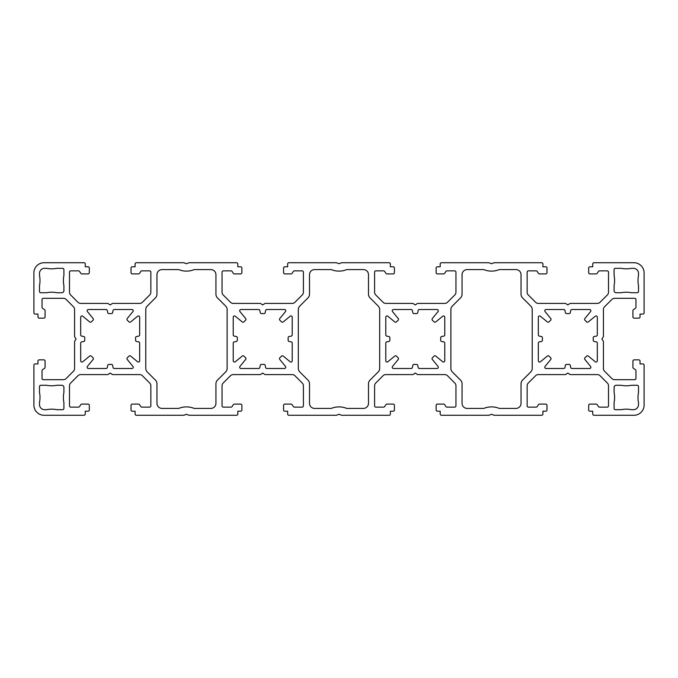 <?xml version="1.0" encoding="UTF-8"?>
<svg xmlns="http://www.w3.org/2000/svg" width="678" height="678" viewBox="0 0 678 678"><rect width="100%" height="100%" fill="white"/><g stroke="black" fill="none" stroke-linecap="round" stroke-linejoin="round"><path stroke-width="1.02" d="M396.545 356.187A1.271 1.271 0 0 0 394.799 356.069L387.858 361.755A1.271 1.271 0 0 1 385.782 360.772L385.782 343.11A1.271 1.271 0 0 1 386.824 341.865L388.833 341.492A1.271 1.271 0 0 0 389.875 340.186A25.425 25.425 0 0 1 389.875 337.814A1.271 1.271 0 0 0 388.833 336.508L386.824 336.135A1.271 1.271 0 0 1 385.782 334.89L385.782 317.228A1.271 1.271 0 0 1 387.858 316.245L394.799 321.931A1.271 1.271 0 0 0 396.545 321.813A25.425 25.425 0 0 1 398.088 320.27A1.271 1.271 0 0 0 398.206 318.524L392.52 311.583A1.271 1.271 0 0 1 393.503 309.507L411.165 309.507A1.271 1.271 0 0 1 412.41 310.549L412.783 312.558A1.271 1.271 0 0 0 414.089 313.6A25.425 25.425 0 0 1 416.462 313.6A1.271 1.271 0 0 0 417.767 312.558L418.14 310.549A1.271 1.271 0 0 1 419.385 309.507L437.047 309.507A1.271 1.271 0 0 1 438.03 311.583L432.344 318.524A1.271 1.271 0 0 0 432.462 320.27A25.425 25.425 0 0 1 434.005 321.813A1.271 1.271 0 0 0 435.751 321.931L442.692 316.245A1.271 1.271 0 0 1 444.768 317.228L444.768 334.89A1.271 1.271 0 0 1 443.726 336.135L441.717 336.508A1.271 1.271 0 0 0 440.675 337.814A25.425 25.425 0 0 1 440.675 340.186A1.271 1.271 0 0 0 441.717 341.492L443.726 341.865A1.271 1.271 0 0 1 444.768 343.11L444.768 360.772A1.271 1.271 0 0 1 442.692 361.755L435.751 356.069A1.271 1.271 0 0 0 434.005 356.187A25.425 25.425 0 0 1 432.462 357.73A1.271 1.271 0 0 0 432.344 359.476L438.03 366.417A1.271 1.271 0 0 1 437.047 368.493L419.385 368.493A1.271 1.271 0 0 1 418.14 367.451L417.767 365.442A1.271 1.271 0 0 0 416.462 364.4A25.425 25.425 0 0 1 414.089 364.4A1.271 1.271 0 0 0 412.783 365.442L412.41 367.451A1.271 1.271 0 0 1 411.165 368.493L393.503 368.493A1.271 1.271 0 0 1 392.52 366.417L398.206 359.476A1.271 1.271 0 0 0 398.088 357.73A25.425 25.425 0 0 1 396.545 356.187M549.095 356.187A1.271 1.271 0 0 0 547.349 356.069L540.408 361.755A1.271 1.271 0 0 1 538.332 360.772L538.332 343.11A1.271 1.271 0 0 1 539.374 341.865L541.383 341.492A1.271 1.271 0 0 0 542.425 340.186A25.425 25.425 0 0 1 542.425 337.814A1.271 1.271 0 0 0 541.383 336.508L539.374 336.135A1.271 1.271 0 0 1 538.332 334.89L538.332 317.228A1.271 1.271 0 0 1 540.408 316.245L547.349 321.931A1.271 1.271 0 0 0 549.095 321.813A25.425 25.425 0 0 1 550.638 320.27A1.271 1.271 0 0 0 550.756 318.524L545.07 311.583A1.271 1.271 0 0 1 546.053 309.507L563.715 309.507A1.271 1.271 0 0 1 564.96 310.549L565.333 312.558A1.271 1.271 0 0 0 566.639 313.6A25.425 25.425 0 0 1 569.011 313.6A1.271 1.271 0 0 0 570.317 312.558L570.69 310.549A1.271 1.271 0 0 1 571.935 309.507L589.597 309.507A1.271 1.271 0 0 1 590.58 311.583L584.894 318.524A1.271 1.271 0 0 0 585.012 320.27A25.425 25.425 0 0 1 586.555 321.813A1.271 1.271 0 0 0 588.301 321.931L595.242 316.245A1.271 1.271 0 0 1 597.318 317.228L597.318 334.89A1.271 1.271 0 0 1 596.276 336.135L594.267 336.508A1.271 1.271 0 0 0 593.225 337.814A25.425 25.425 0 0 1 593.225 340.186A1.271 1.271 0 0 0 594.267 341.492L596.276 341.865A1.271 1.271 0 0 1 597.318 343.11L597.318 360.772A1.271 1.271 0 0 1 595.242 361.755L588.301 356.069A1.271 1.271 0 0 0 586.555 356.187A25.425 25.425 0 0 1 585.012 357.73A1.271 1.271 0 0 0 584.894 359.476L590.58 366.417A1.271 1.271 0 0 1 589.597 368.493L571.935 368.493A1.271 1.271 0 0 1 570.69 367.451L570.317 365.442A1.271 1.271 0 0 0 569.011 364.4A25.425 25.425 0 0 1 566.639 364.4A1.271 1.271 0 0 0 565.333 365.442L564.96 367.451A1.271 1.271 0 0 1 563.715 368.493L546.053 368.493A1.271 1.271 0 0 1 545.07 366.417L550.756 359.476A1.271 1.271 0 0 0 550.638 357.73A25.425 25.425 0 0 1 549.095 356.187M282.395 355.781A1.271 1.271 0 0 1 283.201 356.069L290.142 361.755A1.271 1.271 0 0 0 292.218 360.772L292.218 343.11A1.271 1.271 0 0 0 291.176 341.865L289.167 341.492A1.271 1.271 0 0 1 288.125 340.186A25.425 25.425 0 0 0 288.125 337.814A1.271 1.271 0 0 1 289.167 336.508L291.176 336.135A1.271 1.271 0 0 0 292.218 334.89L292.218 317.228A1.271 1.271 0 0 0 290.142 316.245L283.201 321.931A1.271 1.271 0 0 1 281.455 321.813A25.425 25.425 0 0 0 279.912 320.27A1.271 1.271 0 0 1 279.794 318.524L285.48 311.583A1.271 1.271 0 0 0 284.497 309.507L266.835 309.507A1.271 1.271 0 0 0 265.59 310.549L265.217 312.558A1.271 1.271 0 0 1 263.911 313.6A25.425 25.425 0 0 0 261.539 313.6A1.271 1.271 0 0 1 260.233 312.558L259.86 310.549A1.271 1.271 0 0 0 258.615 309.507L240.953 309.507A1.271 1.271 0 0 0 239.97 311.583L245.656 318.524A1.271 1.271 0 0 1 245.538 320.27A25.425 25.425 0 0 0 243.995 321.813A1.271 1.271 0 0 1 242.249 321.931L235.308 316.245A1.271 1.271 0 0 0 233.232 317.228L233.232 334.89A1.271 1.271 0 0 0 234.274 336.135L236.283 336.508A1.271 1.271 0 0 1 237.325 337.814A25.425 25.425 0 0 0 237.325 340.186A1.271 1.271 0 0 1 236.283 341.492L234.274 341.865A1.271 1.271 0 0 0 233.232 343.11L233.232 360.772A1.271 1.271 0 0 0 235.308 361.755L242.249 356.069A1.271 1.271 0 0 1 243.995 356.187A25.425 25.425 0 0 0 245.538 357.73A1.271 1.271 0 0 1 245.656 359.476L239.97 366.417A1.271 1.271 0 0 0 240.953 368.493L258.615 368.493A1.271 1.271 0 0 0 259.86 367.451L260.233 365.442A1.271 1.271 0 0 1 261.539 364.4A25.425 25.425 0 0 0 263.911 364.4A1.271 1.271 0 0 1 265.217 365.442L265.59 367.451A1.271 1.271 0 0 0 266.835 368.493L284.497 368.493A1.271 1.271 0 0 0 285.48 366.417L279.794 359.476A1.271 1.271 0 0 1 279.912 357.73A25.425 25.425 0 0 0 281.455 356.187A1.271 1.271 0 0 1 282.395 355.781M129.845 355.781A1.271 1.271 0 0 1 130.651 356.069L137.592 361.755A1.271 1.271 0 0 0 139.668 360.772L139.668 343.11A1.271 1.271 0 0 0 138.626 341.865L136.617 341.492A1.271 1.271 0 0 1 135.575 340.186A25.425 25.425 0 0 0 135.575 337.814A1.271 1.271 0 0 1 136.617 336.508L138.626 336.135A1.271 1.271 0 0 0 139.668 334.89L139.668 317.228A1.271 1.271 0 0 0 137.592 316.245L130.651 321.931A1.271 1.271 0 0 1 128.905 321.813A25.425 25.425 0 0 0 127.362 320.27A1.271 1.271 0 0 1 127.244 318.524L132.93 311.583A1.271 1.271 0 0 0 131.947 309.507L114.285 309.507A1.271 1.271 0 0 0 113.04 310.549L112.667 312.558A1.271 1.271 0 0 1 111.362 313.6A25.425 25.425 0 0 0 108.989 313.6A1.271 1.271 0 0 1 107.683 312.558L107.31 310.549A1.271 1.271 0 0 0 106.065 309.507L88.403 309.507A1.271 1.271 0 0 0 87.42 311.583L93.106 318.524A1.271 1.271 0 0 1 92.988 320.27A25.425 25.425 0 0 0 91.445 321.813A1.271 1.271 0 0 1 89.699 321.931L82.758 316.245A1.271 1.271 0 0 0 80.682 317.228L80.682 334.89A1.271 1.271 0 0 0 81.724 336.135L83.733 336.508A1.271 1.271 0 0 1 84.775 337.814A25.425 25.425 0 0 0 84.775 340.186A1.271 1.271 0 0 1 83.733 341.492L81.724 341.865A1.271 1.271 0 0 0 80.682 343.11L80.682 360.772A1.271 1.271 0 0 0 82.758 361.755L89.699 356.069A1.271 1.271 0 0 1 91.445 356.187A25.425 25.425 0 0 0 92.988 357.73A1.271 1.271 0 0 1 93.106 359.476L87.42 366.417A1.271 1.271 0 0 0 88.403 368.493L106.065 368.493A1.271 1.271 0 0 0 107.31 367.451L107.683 365.442A1.271 1.271 0 0 1 108.989 364.4A25.425 25.425 0 0 0 111.362 364.4A1.271 1.271 0 0 1 112.667 365.442L113.04 367.451A1.271 1.271 0 0 0 114.285 368.493L131.947 368.493A1.271 1.271 0 0 0 132.93 366.417L127.244 359.476A1.271 1.271 0 0 1 127.362 357.73A25.425 25.425 0 0 0 128.905 356.187A1.271 1.271 0 0 1 129.845 355.781M341.314 262.818L339 263.742L336.686 262.818A1.271 1.271 0 0 0 336.212 262.725L288.913 262.725A1.271 1.271 0 0 0 287.642 263.996L287.642 266.793L284.845 266.793A1.271 1.271 0 0 0 283.574 268.064L283.574 272.641A1.271 1.271 0 0 0 284.845 273.912L291.031 273.912A1.271 1.271 0 0 0 292.091 273.344L293.362 271.429A1.271 1.271 0 0 1 294.421 270.861L302.134 270.861A1.271 1.271 0 0 1 303.405 272.132L303.405 292.243A3.814 3.814 0 0 1 302.286 294.938L294.938 302.286A3.814 3.814 0 0 1 292.243 303.405L265.395 303.405A1.271 1.271 0 0 0 264.691 303.617L262.725 304.93L260.759 303.617A1.271 1.271 0 0 0 260.055 303.405L233.207 303.405A3.814 3.814 0 0 1 230.512 302.286L223.164 294.938A3.814 3.814 0 0 1 222.045 292.243L222.045 272.132A1.271 1.271 0 0 1 223.316 270.861L231.029 270.861A1.271 1.271 0 0 1 232.088 271.429L233.359 273.344A1.271 1.271 0 0 0 234.419 273.912L240.605 273.912A1.271 1.271 0 0 0 241.876 272.641L241.876 268.064A1.271 1.271 0 0 0 240.605 266.793L237.809 266.793L237.809 263.996A1.271 1.271 0 0 0 236.537 262.725L189.238 262.725A1.271 1.271 0 0 0 188.764 262.818L186.45 263.742L184.136 262.818A1.271 1.271 0 0 0 183.662 262.725L136.363 262.725A1.271 1.271 0 0 0 135.091 263.996L135.091 266.793L132.295 266.793A1.271 1.271 0 0 0 131.024 268.064L131.024 272.641A1.271 1.271 0 0 0 132.295 273.912L138.482 273.912A1.271 1.271 0 0 0 139.541 273.344L140.812 271.429A1.271 1.271 0 0 1 141.871 270.861L149.584 270.861A1.271 1.271 0 0 1 150.855 272.132L150.855 292.243A3.814 3.814 0 0 1 149.736 294.938L142.388 302.286A3.814 3.814 0 0 1 139.693 303.405L112.845 303.405A1.271 1.271 0 0 0 112.141 303.617L110.175 304.93L108.209 303.617A1.271 1.271 0 0 0 107.505 303.405L80.657 303.405A3.814 3.814 0 0 1 77.962 302.286L70.614 294.938A3.814 3.814 0 0 1 69.495 292.243L69.495 272.132A1.271 1.271 0 0 1 70.766 270.861L78.478 270.861A1.271 1.271 0 0 1 79.538 271.429L80.809 273.344A1.271 1.271 0 0 0 81.868 273.912L88.055 273.912A1.271 1.271 0 0 0 89.327 272.641L89.327 268.064A1.271 1.271 0 0 0 88.055 266.793L85.258 266.793L85.258 263.996A1.271 1.271 0 0 0 83.987 262.725L44.07 262.725A10.17 10.17 0 0 0 33.9 272.895L33.9 312.812A1.271 1.271 0 0 0 35.171 314.084L37.968 314.084L37.968 316.88A1.271 1.271 0 0 0 39.239 318.151L43.816 318.151A1.271 1.271 0 0 0 45.087 316.88L45.087 310.694A1.271 1.271 0 0 0 44.519 309.634L42.604 308.363A1.271 1.271 0 0 1 42.036 307.304L42.036 299.591A1.271 1.271 0 0 1 43.307 298.32L63.418 298.32A3.814 3.814 0 0 1 66.113 299.439L73.461 306.787A3.814 3.814 0 0 1 74.58 309.482L74.58 336.33A1.271 1.271 0 0 0 74.792 337.034L76.106 339L74.792 340.966A1.271 1.271 0 0 0 74.58 341.67L74.58 368.518A3.814 3.814 0 0 1 73.461 371.213L66.113 378.561A3.814 3.814 0 0 1 63.418 379.68L43.307 379.68A1.271 1.271 0 0 1 42.036 378.409L42.036 370.697A1.271 1.271 0 0 1 42.604 369.637L44.519 368.366A1.271 1.271 0 0 0 45.087 367.306L45.087 361.12A1.271 1.271 0 0 0 43.816 359.849L39.239 359.849A1.271 1.271 0 0 0 37.968 361.12L37.968 363.916L35.171 363.916A1.271 1.271 0 0 0 33.9 365.188L33.9 405.105A10.17 10.17 0 0 0 44.07 415.275L83.987 415.275A1.271 1.271 0 0 0 85.258 414.004L85.258 411.207L88.055 411.207A1.271 1.271 0 0 0 89.327 409.936L89.327 405.359A1.271 1.271 0 0 0 88.055 404.088L81.868 404.088A1.271 1.271 0 0 0 80.809 404.656L79.538 406.571A1.271 1.271 0 0 1 78.478 407.139L70.766 407.139A1.271 1.271 0 0 1 69.495 405.868L69.495 385.757A3.814 3.814 0 0 1 70.614 383.062L77.962 375.714A3.814 3.814 0 0 1 80.657 374.595L107.505 374.595A1.271 1.271 0 0 0 108.209 374.383L110.175 373.07L112.141 374.383A1.271 1.271 0 0 0 112.845 374.595L139.693 374.595A3.814 3.814 0 0 1 142.388 375.714L149.736 383.062A3.814 3.814 0 0 1 150.855 385.757L150.855 405.868A1.271 1.271 0 0 1 149.584 407.139L141.871 407.139A1.271 1.271 0 0 1 140.812 406.571L139.541 404.656A1.271 1.271 0 0 0 138.482 404.088L132.295 404.088A1.271 1.271 0 0 0 131.024 405.359L131.024 409.936A1.271 1.271 0 0 0 132.295 411.207L135.091 411.207L135.091 414.004A1.271 1.271 0 0 0 136.363 415.275L183.662 415.275A1.271 1.271 0 0 0 184.136 415.182L186.45 414.258L188.764 415.182A1.271 1.271 0 0 0 189.238 415.275L236.537 415.275A1.271 1.271 0 0 0 237.809 414.004L237.809 411.207L240.605 411.207A1.271 1.271 0 0 0 241.876 409.936L241.876 405.359A1.271 1.271 0 0 0 240.605 404.088L234.419 404.088A1.271 1.271 0 0 0 233.359 404.656L232.088 406.571A1.271 1.271 0 0 1 231.029 407.139L223.316 407.139A1.271 1.271 0 0 1 222.045 405.868L222.045 385.757A3.814 3.814 0 0 1 223.164 383.062L230.512 375.714A3.814 3.814 0 0 1 233.207 374.595L260.055 374.595A1.271 1.271 0 0 0 260.759 374.383L262.725 373.07L264.691 374.383A1.271 1.271 0 0 0 265.395 374.595L292.243 374.595A3.814 3.814 0 0 1 294.938 375.714L302.286 383.062A3.814 3.814 0 0 1 303.405 385.757L303.405 405.868A1.271 1.271 0 0 1 302.134 407.139L294.421 407.139A1.271 1.271 0 0 1 293.362 406.571L292.091 404.656A1.271 1.271 0 0 0 291.031 404.088L284.845 404.088A1.271 1.271 0 0 0 283.574 405.359L283.574 409.936A1.271 1.271 0 0 0 284.845 411.207L287.642 411.207L287.642 414.004A1.271 1.271 0 0 0 288.913 415.275L336.212 415.275A1.271 1.271 0 0 0 336.686 415.182L339 414.258L341.314 415.182A1.271 1.271 0 0 0 341.788 415.275L389.087 415.275A1.271 1.271 0 0 0 390.359 414.004L390.359 411.207L393.155 411.207A1.271 1.271 0 0 0 394.426 409.936L394.426 405.359A1.271 1.271 0 0 0 393.155 404.088L386.969 404.088A1.271 1.271 0 0 0 385.909 404.656L384.638 406.571A1.271 1.271 0 0 1 383.579 407.139L375.866 407.139A1.271 1.271 0 0 1 374.595 405.868L374.595 385.757A3.814 3.814 0 0 1 375.714 383.062L383.062 375.714A3.814 3.814 0 0 1 385.757 374.595L412.605 374.595A1.271 1.271 0 0 0 413.309 374.383L415.275 373.07L417.241 374.383A1.271 1.271 0 0 0 417.945 374.595L444.793 374.595A3.814 3.814 0 0 1 447.488 375.714L454.836 383.062A3.814 3.814 0 0 1 455.955 385.757L455.955 405.868A1.271 1.271 0 0 1 454.684 407.139L446.971 407.139A1.271 1.271 0 0 1 445.912 406.571L444.641 404.656A1.271 1.271 0 0 0 443.582 404.088L437.395 404.088A1.271 1.271 0 0 0 436.124 405.359L436.124 409.936A1.271 1.271 0 0 0 437.395 411.207L440.192 411.207L440.192 414.004A1.271 1.271 0 0 0 441.463 415.275L488.762 415.275A1.271 1.271 0 0 0 489.236 415.182L491.55 414.258L493.864 415.182A1.271 1.271 0 0 0 494.338 415.275L541.637 415.275A1.271 1.271 0 0 0 542.909 414.004L542.909 411.207L545.705 411.207A1.271 1.271 0 0 0 546.976 409.936L546.976 405.359A1.271 1.271 0 0 0 545.705 404.088L539.519 404.088A1.271 1.271 0 0 0 538.459 404.656L537.188 406.571A1.271 1.271 0 0 1 536.129 407.139L528.416 407.139A1.271 1.271 0 0 1 527.145 405.868L527.145 385.757A3.814 3.814 0 0 1 528.264 383.062L535.612 375.714A3.814 3.814 0 0 1 538.307 374.595L565.155 374.595A1.271 1.271 0 0 0 565.859 374.383L567.825 373.07L569.791 374.383A1.271 1.271 0 0 0 570.495 374.595L597.343 374.595A3.814 3.814 0 0 1 600.038 375.714L607.386 383.062A3.814 3.814 0 0 1 608.505 385.757L608.505 405.868A1.271 1.271 0 0 1 607.234 407.139L599.521 407.139A1.271 1.271 0 0 1 598.462 406.571L597.191 404.656A1.271 1.271 0 0 0 596.131 404.088L589.945 404.088A1.271 1.271 0 0 0 588.673 405.359L588.673 409.936A1.271 1.271 0 0 0 589.945 411.207L592.741 411.207L592.741 414.004A1.271 1.271 0 0 0 594.013 415.275L633.93 415.275A10.17 10.17 0 0 0 644.1 405.105L644.1 365.188A1.271 1.271 0 0 0 642.829 363.916L640.032 363.916L640.032 361.12A1.271 1.271 0 0 0 638.761 359.849L634.184 359.849A1.271 1.271 0 0 0 632.913 361.12L632.913 367.306A1.271 1.271 0 0 0 633.481 368.366L635.396 369.637A1.271 1.271 0 0 1 635.964 370.697L635.964 378.409A1.271 1.271 0 0 1 634.693 379.68L614.582 379.68A3.814 3.814 0 0 1 611.887 378.561L604.539 371.213A3.814 3.814 0 0 1 603.42 368.518L603.42 341.67A1.271 1.271 0 0 0 603.208 340.966L601.895 339L603.208 337.034A1.271 1.271 0 0 0 603.42 336.33L603.42 309.482A3.814 3.814 0 0 1 604.539 306.787L611.887 299.439A3.814 3.814 0 0 1 614.582 298.32L634.693 298.32A1.271 1.271 0 0 1 635.964 299.591L635.964 307.304A1.271 1.271 0 0 1 635.396 308.363L633.481 309.634A1.271 1.271 0 0 0 632.913 310.694L632.913 316.88A1.271 1.271 0 0 0 634.184 318.151L638.761 318.151A1.271 1.271 0 0 0 640.032 316.88L640.032 314.084L642.829 314.084A1.271 1.271 0 0 0 644.1 312.812L644.1 272.895A10.17 10.17 0 0 0 633.93 262.725L594.013 262.725A1.271 1.271 0 0 0 592.741 263.996L592.741 266.793L589.945 266.793A1.271 1.271 0 0 0 588.673 268.064L588.673 272.641A1.271 1.271 0 0 0 589.945 273.912L596.131 273.912A1.271 1.271 0 0 0 597.191 273.344L598.462 271.429A1.271 1.271 0 0 1 599.521 270.861L607.234 270.861A1.271 1.271 0 0 1 608.505 272.132L608.505 292.243A3.814 3.814 0 0 1 607.386 294.938L600.038 302.286A3.814 3.814 0 0 1 597.343 303.405L570.495 303.405A1.271 1.271 0 0 0 569.791 303.617L567.825 304.93L565.859 303.617A1.271 1.271 0 0 0 565.155 303.405L538.307 303.405A3.814 3.814 0 0 1 535.612 302.286L528.264 294.938A3.814 3.814 0 0 1 527.145 292.243L527.145 272.132A1.271 1.271 0 0 1 528.416 270.861L536.129 270.861A1.271 1.271 0 0 1 537.188 271.429L538.459 273.344A1.271 1.271 0 0 0 539.519 273.912L545.705 273.912A1.271 1.271 0 0 0 546.976 272.641L546.976 268.064A1.271 1.271 0 0 0 545.705 266.793L542.909 266.793L542.909 263.996A1.271 1.271 0 0 0 541.637 262.725L494.338 262.725A1.271 1.271 0 0 0 493.864 262.818L491.55 263.742L489.236 262.818A1.271 1.271 0 0 0 488.762 262.725L441.463 262.725A1.271 1.271 0 0 0 440.192 263.996L440.192 266.793L437.395 266.793A1.271 1.271 0 0 0 436.124 268.064L436.124 272.641A1.271 1.271 0 0 0 437.395 273.912L443.582 273.912A1.271 1.271 0 0 0 444.641 273.344L445.912 271.429A1.271 1.271 0 0 1 446.971 270.861L454.684 270.861A1.271 1.271 0 0 1 455.955 272.132L455.955 292.243A3.814 3.814 0 0 1 454.836 294.938L447.488 302.286A3.814 3.814 0 0 1 444.793 303.405L417.945 303.405A1.271 1.271 0 0 0 417.241 303.617L415.275 304.93L413.309 303.617A1.271 1.271 0 0 0 412.605 303.405L385.757 303.405A3.814 3.814 0 0 1 383.062 302.286L375.714 294.938A3.814 3.814 0 0 1 374.595 292.243L374.595 272.132A1.271 1.271 0 0 1 375.866 270.861L383.579 270.861A1.271 1.271 0 0 1 384.638 271.429L385.909 273.344A1.271 1.271 0 0 0 386.969 273.912L393.155 273.912A1.271 1.271 0 0 0 394.426 272.641L394.426 268.064A1.271 1.271 0 0 0 393.155 266.793L390.359 266.793L390.359 263.996A1.271 1.271 0 0 0 389.087 262.725L341.788 262.725A1.271 1.271 0 0 0 341.314 262.818M145.77 368.357A5.085 5.085 0 0 0 147.262 371.951L155.465 380.155A5.085 5.085 0 0 1 156.957 383.756L156.957 403.325A5.085 5.085 0 0 0 162.042 408.41L178.721 408.41A20.34 20.34 0 0 1 194.179 408.41L210.858 408.41A5.085 5.085 0 0 0 215.943 403.325L215.943 383.756A5.085 5.085 0 0 1 217.435 380.155L225.638 371.951A5.085 5.085 0 0 0 227.13 368.357L227.13 309.643A5.085 5.085 0 0 0 225.638 306.049L217.435 297.845A5.085 5.085 0 0 1 215.943 294.244L215.943 274.675A5.085 5.085 0 0 0 210.858 269.59L194.179 269.59A20.34 20.34 0 0 1 178.721 269.59L162.042 269.59A5.085 5.085 0 0 0 156.957 274.675L156.957 294.244A5.085 5.085 0 0 1 155.465 297.845L147.262 306.049A5.085 5.085 0 0 0 145.77 309.643L145.77 368.357M63.902 290.692L63.902 285.608A25.679 25.679 0 0 1 63.902 275.438L63.902 269.59A1.271 1.271 0 0 0 62.63 268.319L56.782 268.319A25.679 25.679 0 0 1 46.613 268.319L44.579 268.319A5.085 5.085 0 0 0 39.494 273.404L39.494 275.438A25.679 25.679 0 0 1 39.494 285.608L39.494 291.455A1.271 1.271 0 0 0 40.765 292.726L46.613 292.726A25.679 25.679 0 0 1 56.782 292.726L61.867 292.726A2.034 2.034 0 0 0 63.902 290.692M63.902 387.308L63.902 392.393A25.679 25.679 0 0 0 63.902 402.562L63.902 408.41A1.271 1.271 0 0 1 62.63 409.681L56.782 409.681A25.679 25.679 0 0 0 46.613 409.681L44.579 409.681A5.085 5.085 0 0 1 39.494 404.596L39.494 402.562A25.679 25.679 0 0 0 39.494 392.393L39.494 386.545A1.271 1.271 0 0 1 40.765 385.274L46.613 385.274A25.679 25.679 0 0 0 56.782 385.274L61.867 385.274A2.034 2.034 0 0 1 63.902 387.308M346.729 269.59A20.34 20.34 0 0 1 331.271 269.59L314.592 269.59A5.085 5.085 0 0 0 309.507 274.675L309.507 294.244A5.085 5.085 0 0 1 308.015 297.845L299.812 306.049A5.085 5.085 0 0 0 298.32 309.643L298.32 368.357A5.085 5.085 0 0 0 299.812 371.951L308.015 380.155A5.085 5.085 0 0 1 309.507 383.756L309.507 403.325A5.085 5.085 0 0 0 314.592 408.41L331.271 408.41A20.34 20.34 0 0 1 346.729 408.41L363.408 408.41A5.085 5.085 0 0 0 368.493 403.325L368.493 383.756A5.085 5.085 0 0 1 369.985 380.155L378.188 371.951A5.085 5.085 0 0 0 379.68 368.357L379.68 309.643A5.085 5.085 0 0 0 378.188 306.049L369.985 297.845A5.085 5.085 0 0 1 368.493 294.244L368.493 274.675A5.085 5.085 0 0 0 363.408 269.59L346.729 269.59M532.23 368.357A5.085 5.085 0 0 1 530.738 371.951L522.535 380.155A5.085 5.085 0 0 0 521.043 383.756L521.043 403.325A5.085 5.085 0 0 1 515.958 408.41L499.279 408.41A20.34 20.34 0 0 0 483.821 408.41L467.142 408.41A5.085 5.085 0 0 1 462.057 403.325L462.057 383.756A5.085 5.085 0 0 0 460.565 380.155L452.362 371.951A5.085 5.085 0 0 1 450.87 368.357L450.87 309.643A5.085 5.085 0 0 1 452.362 306.049L460.565 297.845A5.085 5.085 0 0 0 462.057 294.244L462.057 274.675A5.085 5.085 0 0 1 467.142 269.59L483.821 269.59A20.34 20.34 0 0 0 499.279 269.59L515.958 269.59A5.085 5.085 0 0 1 521.043 274.675L521.043 294.244A5.085 5.085 0 0 0 522.535 297.845L530.738 306.049A5.085 5.085 0 0 1 532.23 309.643L532.23 368.357M614.099 290.692L614.099 285.608A25.679 25.679 0 0 0 614.099 275.438L614.099 269.59A1.271 1.271 0 0 1 615.37 268.319L621.217 268.319A25.679 25.679 0 0 0 631.388 268.319L633.422 268.319A5.085 5.085 0 0 1 638.506 273.404L638.506 275.438A25.679 25.679 0 0 0 638.506 285.608L638.506 291.455A1.271 1.271 0 0 1 637.235 292.726L631.388 292.726A25.679 25.679 0 0 0 621.217 292.726L616.133 292.726A2.034 2.034 0 0 1 614.099 290.692M614.099 387.308L614.099 392.393A25.679 25.679 0 0 1 614.099 402.562L614.099 408.41A1.271 1.271 0 0 0 615.37 409.681L621.217 409.681A25.679 25.679 0 0 1 631.388 409.681L633.422 409.681A5.085 5.085 0 0 0 638.506 404.596L638.506 402.562A25.679 25.679 0 0 1 638.506 392.393L638.506 386.545A1.271 1.271 0 0 0 637.235 385.274L631.388 385.274A25.679 25.679 0 0 1 621.217 385.274L616.133 385.274A2.034 2.034 0 0 0 614.099 387.308"/></g></svg>
